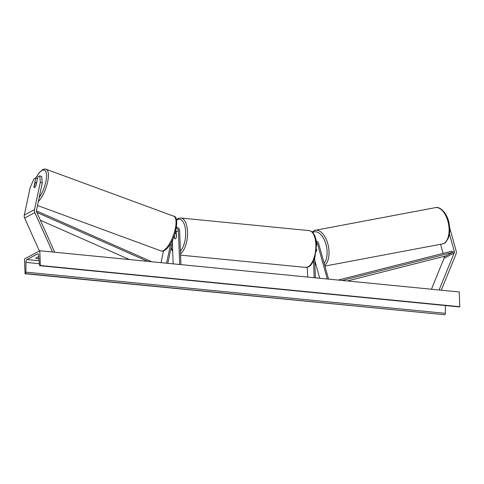 <?xml version="1.0" encoding="UTF-8"?>
<svg xmlns="http://www.w3.org/2000/svg" width="484" height="484" viewBox="0 0 484 484"><rect width="100%" height="100%" fill="white"/><g stroke="black" fill="none" stroke-linecap="round" stroke-linejoin="round"><path stroke-width="0.73" d="M449.648 227.601L456.17 251.057A4.447 3.793 -118.3 0 1 456.351 252.182A4.447 3.793 -118.3 0 1 456.049 253.961L441.281 290.188M449.418 233.923L454.288 251.426A2.226 1.9 -118.3 0 1 454.373 251.989A2.226 1.9 -118.3 0 1 454.222 252.878L439.103 289.976M443.943 256.405L444.082 256.907A2.226 1.9 -118.3 0 1 444.173 257.47A2.226 1.9 -118.3 0 1 444.022 258.359L431.438 289.226M440.567 244.281L443.102 253.386M39.755 175.813L40.347 182.208L42.271 182.952L41.678 176.551L39.755 175.813L37.879 176.817L35.937 185.917A2.777 1.028 111.1 0 1 34.703 187.477A2.777 1.028 111.1 0 1 34.243 187.544A2.777 1.028 111.1 0 1 33.898 187.018L35.84 177.912L33.965 178.917L30.141 187.695L24.291 215.126A4.447 3.793 61.7 0 0 24.2 216.221A4.447 3.793 61.7 0 0 24.642 218.072L39.392 250.972M40.347 182.208L34.497 209.645A4.447 3.793 61.7 0 0 34.406 210.74A4.447 3.793 61.7 0 0 34.842 212.591L52.52 252.007M42.271 182.952L36.427 210.383A2.226 1.9 61.7 0 0 36.379 210.933A2.226 1.9 61.7 0 0 36.596 211.859L54.698 252.224M37.51 178.554L35.84 177.912M175.438 233.294L175.426 232.961A3.334 2.85 61.7 0 0 175.335 232.29M163.525 250.893L161.021 262.667M180.937 264.621L179.631 230.699A3.334 2.85 61.7 0 0 176.454 227.177M179.703 264.5L178.402 230.578A1.948 1.658 61.7 0 0 176.224 228.539M170.816 243.198L166.55 263.205M173.103 238.588L167.827 263.332M175.795 230.517A1.948 1.658 -118.3 0 1 176.23 231.739L176.436 237.106A2.777 1.258 95.6 0 1 175.081 238.812A2.777 1.258 95.6 0 1 174.397 238.207L174.294 235.551M173.169 263.859L172.334 242.188M314.727 260.229L319.743 278.252M316.421 242.405A1.948 1.658 -118.3 0 1 317.48 243.754L327.281 278.996M316.227 240.959A3.334 2.85 -118.3 0 1 318.654 243.525L328.557 279.117M315.405 277.828L314.648 258.19M314.17 277.707L313.523 260.924M316.227 251.601A2.777 1.398 -101.1 0 0 316.76 250.131L316.494 249.175M307.636 277.066L307.261 267.277M176.303 233.663L176.176 233.651A2.777 1.258 -84.4 0 0 175.625 233.282A2.777 1.258 -84.4 0 0 174.942 233.615M176.176 233.651L176.321 237.481A2.777 1.258 -84.4 0 1 175.081 238.812L175.081 238.812A2.777 1.258 -84.4 0 1 174.536 238.443L174.409 235.218M316.476 249.411L316.736 250.355M38.75 256.526L35.737 258.147A3.473 0.901 177.8 0 0 37.468 258.631A3.473 0.901 177.8 0 0 38.926 258.674M39.791 250.76L40.36 265.51L40.033 265.686A1.252 0.563 95.6 0 1 39.87 265.722A1.252 0.563 95.6 0 1 39.422 264.887L38.672 255.534A2.499 1.131 -84.4 0 0 37.782 253.864A2.499 1.131 -84.4 0 0 37.443 253.937L26.983 259.557A2.499 1.131 -84.4 0 0 25.924 262.382L25.906 272.147A1.252 0.563 95.6 0 1 25.38 273.563L25.053 273.738L24.484 258.982L39.791 250.76L459.231 291.955L459.8 306.711L459.473 306.886A1.252 0.563 95.6 0 1 459.304 306.923A1.252 0.563 95.6 0 1 459.147 306.85M38.242 256.798A3.473 0.901 177.8 0 0 38.774 256.798M40.36 265.51L459.8 306.711M25.053 273.738L444.82 314.757A1.252 0.563 95.6 0 0 445.347 313.348L445.359 305.549M36.627 182.704L36.548 182.674A2.777 0.944 -69.8 0 0 36.294 182.377A2.777 0.944 -69.8 0 0 35.87 182.456A2.777 0.944 -69.8 0 0 34.884 183.678L34.116 187.29A2.777 0.944 -69.8 0 0 34.316 187.562M36.548 182.674L35.798 186.195M347.343 280.962L445.994 255.879L452.371 252.454L342.218 280.46M452.371 252.454L451.947 251.142L338.183 280.067M36.863 212.452L147.656 261.354M40.354 220.232L129.464 259.563M36.379 210.855L151.692 261.747M444.082 256.907L454.288 251.426M444.022 258.359L454.222 252.878M24.291 215.126L34.497 209.645M24.642 218.072L34.842 212.591M176.23 231.739L178.402 230.578M316.566 244.245L317.48 243.754M315.84 244.45A18.483 8.355 -84.4 0 0 309.161 230.614C313.596 231.933 312.779 232.907 314.304 234.74C315.665 237.39 316.427 240.723 316.59 244.741L314.836 257.639C310.849 267.628 308.362 267.011 305.549 267.404A18.483 8.355 -84.4 0 0 315.84 244.45M180.417 251.184A17.091 7.726 -84.4 0 0 185.668 232.072A17.091 7.726 -84.4 0 0 176.533 220.202M309.161 230.614L180.865 218.018A18.483 8.355 95.6 0 1 187.538 231.854A18.483 8.355 95.6 0 1 180.52 253.755M171.167 247.675A17.091 7.726 -84.4 0 0 172.667 250.857M435.4 207.642C440.259 206.051 447.7 213.91 449.176 223.941C450.132 229.337 449.842 234.074 448.287 238.14C446.351 241.655 444.923 243.392 443.997 243.361L442.243 243.966A18.483 9.874 -100.7 0 0 443.731 243.452A18.483 9.874 -100.7 0 0 448.226 222.549A18.483 9.874 -100.7 0 0 435.4 207.642L315.332 230.269A18.483 9.874 79.3 0 1 327.886 244.081A18.483 9.874 79.3 0 1 324.734 265.383M324.153 263.296A17.091 9.129 -100.7 0 0 325.302 242.242A17.091 9.129 -100.7 0 0 313.063 232.332A17.091 9.129 -100.7 0 0 312.743 232.508M314.842 263.187A17.091 9.129 -100.7 0 0 315.774 263.98M313.85 230.783A18.483 9.874 79.3 0 1 315.332 230.269L312.095 231.903M37.443 253.937L38.097 254.003M26.983 259.557L39.089 260.749M40.033 265.686L459.473 306.886M25.38 273.563L444.82 314.757M25.906 272.147L445.347 313.348M25.924 262.382L39.325 263.701M35.889 177.93A17.091 5.79 110.2 0 1 41.836 170.604A17.091 5.79 110.2 0 1 46.422 178.009A17.091 5.79 110.2 0 1 39.137 197.647M38.284 201.665A18.483 6.256 -69.8 0 0 47.365 183.055A18.483 6.256 -69.8 0 0 46.131 169.261C45.26 168.813 43.996 169.013 42.344 169.872L38.956 173.03L35.774 177.949M46.131 169.261L173.762 216.221A18.483 6.256 110.2 0 1 174.403 232.229A18.483 6.256 110.2 0 1 163.798 250.379A18.483 6.256 110.2 0 1 160.997 250.912L37.474 205.464M180.865 218.018L178.354 218.405L176.4 219.633M176.291 233.348L175.625 233.282M305.549 267.404L180.574 255.128M171.058 248.171L172.703 251.68M314.866 263.81L315.998 264.802M442.243 243.966L324.927 266.079M39.87 265.722L459.304 306.923M173.762 216.221C180.393 216.451 175.141 243.494 164.784 250.307C163.168 251.154 161.904 251.359 160.997 250.912M36.294 182.377L36.663 182.51"/></g></svg>
